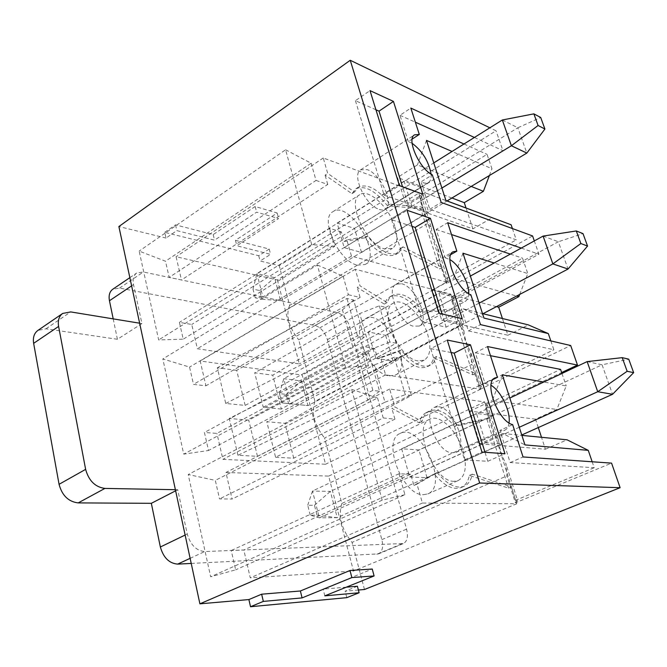 <?xml version="1.0" encoding="UTF-8"?>
<svg xmlns="http://www.w3.org/2000/svg" width="667" height="667" viewBox="0 0 667 667"><rect width="100%" height="100%" fill="white"/><g stroke="black" fill="none" stroke-linecap="round" stroke-linejoin="round"><path stroke-width="0.5" stroke-dasharray="3.33 2.5" d="M324.829 595.856L323.128 589.094L372.253 569.026M346.331 587.168L323.128 589.094M357.404 586.251L345.139 591.179L358.396 590.028M346.807 597.657L345.139 591.179M164.732 232.333L175.513 224.871L213.19 234.592L255.169 206.503L277.138 213.006L235.459 240.337L269.218 249.049L258.729 255.728L164.732 232.333L166.041 238.052L176.855 230.615L214.549 240.162L256.645 212.173L278.623 218.559L236.835 245.798L270.602 254.352L260.088 261.005L279.198 265.666L496.023 130.782L489.861 127.797M166.041 238.052L118.884 226.547M485.659 408.412L493.797 434.242L498.699 440.879L487.477 405.344L485.659 408.412L561.656 372.553M493.797 434.242L341.821 503.46L324.579 438.011L471.794 364.399L479.706 389.536L570.685 345.514M487.477 405.344L485.643 405.102L489.686 417.926L457.312 425.054C447.198 412.615 437.911 407.946 429.44 411.047C425.905 412.79 423.453 416.25 422.086 421.427L394.789 406.895L389.653 389.028L484.634 401.918L516.75 503.785L422.411 503.043L416.975 484.117L437.143 472.603C447.148 484.509 456.161 489.053 464.174 486.235C468.342 484.325 471.035 480.298 472.278 474.154L511.439 486.927L508.571 488.136L469.36 475.429C468.101 481.574 465.391 485.601 461.214 487.519C453.176 490.353 444.155 485.826 434.159 473.937L413.924 485.476L410.705 474.237L243.847 550.025L231.257 550.508L235.643 569.835L210.664 576.78L188.211 474.529L215.316 480.382L219.526 498.916L232.074 499.041L225.938 472.469L328.664 476.105L353.485 571.027L250.275 577.847L243.847 550.025M437.143 472.603L434.159 473.937M416.975 484.117L413.924 485.476M472.278 474.154L469.36 475.429M489.686 417.926L486.91 419.218L454.46 426.396C444.355 413.982 435.051 409.338 426.555 412.448C423.011 414.199 420.543 417.659 419.168 422.828L391.846 408.354L394.789 406.895M457.312 425.054L454.46 426.396M422.086 421.427L419.168 422.828M515.391 502.826L517.509 500.417L505.878 463.607L506.92 475.913L515.391 502.826L611.572 463.131M538.302 427.564L535.526 419.134L556.845 409.471L566.225 385.918L543.805 382.033M502.309 374.829L492.288 400.517L556.845 409.471M535.526 419.134L469.893 411.147L480.015 443.822L502.768 433.5L524.971 444.914M502.768 433.5L521.886 435.376M561.964 373.47L566.225 385.918M480.015 443.822L545.431 449.216L541.504 437.302M545.431 449.216L567.058 439.811M592.171 461.781L594.205 467.734L510.147 462.573L499.942 430.423L512.648 424.629M515.316 500.392L594.205 467.734M485.268 405.052L560.572 369.385M511.439 486.927L515.683 500.4L517.509 500.417M498.699 440.879C499.383 448.274 501.776 455.853 505.878 463.607M341.821 503.46C338.077 516.4 341.496 529.373 352.068 542.396L506.92 475.913M492.988 415.474L476.48 413.49L485.576 442.68L502.043 444.072L492.988 415.474L418.959 449.967L401.651 448.766L476.48 413.49M401.651 448.766L409.721 477.03L485.576 442.68M409.721 477.03L427.022 477.68L502.043 444.072M427.022 477.68L418.959 449.967M423.57 494.697L427.83 493.88C449.466 485.626 420.352 422.311 400.217 433.417C381.474 439.97 402.543 496.065 423.57 494.697M454.102 481.291C433.5 482.333 411.714 425.379 429.99 419.109C439.82 413.807 457.362 430.949 463.056 450.817C467.208 466.141 465.608 476.046 458.262 480.532L454.102 481.291M493.205 379.406L485.026 383.383L475.296 352.735L487.527 346.548M475.296 352.735L490.47 355.694M485.026 383.383L491.037 385.293M509.029 422.911C508.512 426.68 507.078 429.123 504.744 430.248L499.942 430.423M510.147 462.573L523.045 456.953M469.893 411.147L492.288 400.517M438.536 406.753C453.677 407.512 469.043 447.674 455.844 452.493L450.85 452.81C435.751 450.258 422.094 411.697 434.542 407.345L438.536 406.753M451.117 352.526L430.749 348.658L447.257 340.062M430.749 348.658L464.524 459.871L481.949 452.059M464.524 459.871L487.802 461.297L504.944 453.727M487.802 461.297L485.001 452.284M484.634 401.918L328.664 476.105M389.653 389.028L225.938 472.469M516.75 503.785L353.485 571.027M486.91 419.218L508.571 488.136M422.411 503.043L250.275 577.847M410.705 474.237L398.999 473.762L231.257 550.508M398.999 473.762L404.919 494.697L235.643 569.835M404.919 494.697L382.166 500.192L210.664 576.78M382.166 500.192L351.626 389.378L188.211 474.529M351.626 389.378L377.555 397.957L215.316 480.382M377.555 397.957L383.217 417.951L219.526 498.916M383.217 417.951L394.939 419.151L232.074 499.041M394.939 419.151L391.846 408.354M451.918 301.292L459.521 325.454L463.915 330.74L453.427 297.532L451.918 301.292L538.928 254.185L534.317 240.912M459.521 325.454L314.949 401.417L298.733 339.837L438.936 260.097L446.348 283.625L532.583 235.943M453.427 297.532L451.576 297.057L455.353 309.038L422.486 310.78C411.347 296.923 401.376 291.754 392.571 295.281L389.32 298.157L387.093 302.56L359.997 285.818L355.236 269.251L450.634 294.072L480.632 389.22L385.584 374.879L380.557 357.362L401.075 350.067C412.181 363.457 421.894 368.501 430.24 365.216C433.258 363.623 435.318 360.714 436.418 356.495L475.671 373.487L472.961 374.821L433.658 357.912C432.549 362.139 430.473 365.049 427.447 366.642C419.084 369.943 409.355 364.916 398.257 351.559L377.68 358.888L374.704 348.482L216.908 433.392L204.427 432.499L208.521 450.5L183.733 454.127L162.831 358.938L189.561 367.092L193.497 384.384L205.92 385.818L200.183 360.997L302.234 375.062L325.563 464.24L222.903 459.346L216.908 433.392M401.075 350.067L398.257 351.559M380.557 357.362L377.68 358.888M436.418 356.495L433.658 357.912M455.353 309.038L452.726 310.447L419.785 312.248C408.646 298.424 398.666 293.28 389.836 296.823L386.577 299.7L384.342 304.11L357.229 287.427L359.997 285.818M422.486 310.78L419.785 312.248M387.093 302.56L384.342 304.11M479.706 389.536L481.482 386.343L470.627 351.976L471.794 364.399M519.71 294.422L527.805 273.57L494.147 262.998M462.981 253.21L453.452 278.306L516.675 296.015M496.473 306.628L432.349 289.995L441.737 320.277L463.165 308.846L483.95 318.067M463.165 308.846L482.508 313.607M451.2 296.957L522.536 258.154L527.805 273.57M441.737 320.277L507.921 335.251L502.409 318.501M507.921 335.251L528.372 324.896M550.834 340.92L553.86 349.758L468.376 330.907L458.963 301.234L470.885 294.806M479.265 386.001L553.86 349.758M475.671 373.487L479.64 386.06L481.482 386.343M463.915 330.74C464.424 337.419 466.658 344.497 470.627 351.976M314.949 401.417C311.022 412.815 314.232 425.012 324.579 438.011M455.603 297.365L438.944 293.071L447.382 320.143L464.015 323.937L455.603 297.365L385.618 335.326L368.267 331.941L438.944 293.071M368.267 331.941L375.779 358.237L447.382 320.143M375.779 358.237L393.121 361.147L464.015 323.937M393.121 361.147L385.618 335.326M389.295 375.855L395.481 374.996C415.199 366.183 383.608 307.304 365.341 318.801C349.158 325.546 369.485 374.42 389.295 375.855M418.151 360.922C398.683 359.113 377.789 309.505 393.538 303.043C403.051 297.048 422.294 315.399 427.889 335.168C431.416 347.882 430.182 356.22 424.204 360.172L418.151 360.922M450.792 254.611L445.181 257.796L436.193 229.465L447.699 222.711M436.193 229.465L451.509 234.551M510.33 254.102L522.536 258.154M445.181 257.796L449.9 259.596M468.668 293.647C468.542 297.565 467.375 300.158 465.166 301.409L458.963 301.234M468.376 330.907L480.473 324.621M521.26 248.091L538.928 254.185M432.349 289.995L453.452 278.306M401.542 283.733C415.841 286.485 430.482 321.236 419.243 326.08L412.815 326.121C398.649 321.894 385.559 288.669 396.148 284.2L401.542 283.733M412.056 226.388L391.571 219.693L407.062 210.28M391.571 219.693L422.653 322.011L438.953 313.232M422.653 322.011L446.14 327.155L462.198 318.668M446.14 327.155L442.038 313.957M450.634 294.072L302.234 375.062M355.236 269.251L200.183 360.997M480.632 389.22L325.563 464.24M452.726 310.447L472.961 374.821M385.584 374.879L222.903 459.346M374.704 348.482L362.973 346.39L204.427 432.499M362.973 346.39L368.451 365.758L208.521 450.5M368.451 365.758L345.556 367.359L183.733 454.127M345.556 367.359L317.342 264.999L162.831 358.938M317.342 264.999L343.13 276.205L189.561 367.092M343.13 276.205L348.366 294.731L193.497 384.384M348.366 294.731L360.097 297.44L205.92 385.818M360.097 297.44L357.229 287.427M421.552 196.607L420.318 200.967L427.447 223.612L431.382 227.714L421.552 196.607L419.685 195.923L422.886 207.12L441.846 267.267L445.956 279.248L447.815 279.756L437.66 247.59L438.936 260.097M431.382 227.714C431.732 233.742 433.825 240.37 437.66 247.59M420.318 200.967L502.935 150.667L496.023 130.782M427.447 223.612L289.653 305.378L279.198 265.666M289.653 305.378C285.576 315.399 288.603 326.888 298.733 339.837M364.474 589.495L352.068 542.396M474.404 137.469L502.935 150.667M377.58 208.763C364.24 203.285 351.717 174.187 360.697 169.793L367.225 169.635C380.765 173.904 394.714 204.461 385.184 209.163C383.217 210.33 380.682 210.197 377.58 208.763M431.09 174.145C431.424 178.331 430.54 181.116 428.439 182.5C426.58 183.592 424.129 183.367 421.085 181.816L432.308 174.854M412.114 143.288L408.312 141.571L412.181 139.07M258.729 255.728L260.088 261.005M277.364 279.957L299.316 363.907L197.349 348.733L191.746 324.479L179.398 322.369L183.225 339.186L158.663 339.92L139.153 251.092L165.499 261.222L169.176 277.397L181.466 279.973L176.096 256.737L277.364 279.957L418.809 193.13L419.685 195.923L487.027 154.335L491.954 168.743L452.043 151.459M419.31 195.79L422.886 207.12L390.003 204.185C377.922 189.019 367.409 183.333 358.446 187.127L354.552 192.004L327.697 173.395L323.27 157.987L418.809 193.13M323.27 157.987L176.096 256.737M446.89 282.199L351.467 256.12L346.798 239.862L367.567 236.226C379.665 250.984 389.962 256.553 398.449 252.935L403.01 246.857L441.846 267.267L446.89 282.199L299.316 363.907M442.246 267.484L439.678 268.934L420.727 208.663L387.444 205.761C375.371 190.629 364.841 184.967 355.853 188.786L351.943 193.672L325.079 175.129L327.697 173.395M423.228 207.154L420.727 208.663M351.467 256.12L197.349 348.733M346.798 239.862L344.08 241.529L341.321 231.866L191.746 324.479M341.321 231.866L329.606 228.389L179.398 322.369M329.606 228.389L334.684 246.356L183.225 339.186M334.684 246.356L311.731 244.622L158.663 339.92M311.731 244.622L285.593 149.783L139.153 251.092M285.593 149.783L311.172 163.232L165.499 261.222M311.172 163.232L316.041 180.44L169.176 277.397M316.041 180.44L327.739 184.442L181.466 279.973M327.739 184.442L325.079 175.129M344.08 241.529L364.899 237.844C376.997 252.568 387.302 258.121 395.806 254.486L400.392 248.399L439.678 268.934M395.089 227.322C398.091 237.936 397.165 244.972 392.329 248.424L384.701 248.924C366.258 244.897 346.24 201.067 359.771 194.672C368.801 188.152 389.628 207.787 395.089 227.322M375.938 109.772L355.428 100.692L370.002 90.612M355.428 100.692L384.117 195.139L399.416 185.576M384.117 195.139L407.704 203.427L422.803 194.189M407.704 203.427L402.518 186.718M471.21 186.427L417.425 164.916L397.482 177.489L406.211 205.644L426.438 193.288L445.965 200.6M451.918 197.999L397.482 177.489M426.496 140.404L417.425 164.916M426.438 193.288L445.94 200.517M406.211 205.644L472.903 228.864L492.288 217.709M420.819 187.485L404.077 181.199L411.923 206.378L428.656 212.223L420.819 187.485L354.502 228.364L337.16 223.086L344.172 247.615L361.514 252.476L354.502 228.364M472.903 228.864L466.025 207.971M408.312 141.571L399.983 115.299L410.83 108.079M399.983 115.299L415.374 122.203M463.974 143.997L487.027 154.335M512.406 228.539L516.275 239.853L429.79 209.271L421.085 181.816M446.348 283.625L447.815 279.756M445.589 279.139L516.275 239.853M429.79 209.271L441.179 202.435M357.37 265.149L365.157 264.491C383 255.436 349.416 200.033 332.991 211.656C319.084 218.342 338.644 261.522 357.37 265.149M337.16 223.086L404.077 181.199M344.172 247.615L411.923 206.378M361.514 252.476L428.656 212.223M489.378 175.538L491.954 168.743M390.003 204.185L387.444 205.761M354.552 192.004L351.943 193.672M367.567 236.226L364.899 237.844M403.01 246.857L400.392 248.399M175.513 224.871L176.855 230.615M213.19 234.592L214.549 240.162M255.169 206.503L256.645 212.173M277.138 213.006L278.623 218.559M235.459 240.337L236.835 245.798M269.218 249.049L270.602 254.352M275.588 457.262L293.73 458.212L411.439 395.473L400.542 358.329L284.917 423.303L266.808 421.727L374.345 364.891L384.967 402.209L275.588 457.262L266.808 421.727M293.73 458.212L284.917 423.303M411.439 395.473L405.244 394.656L394.339 357.262L400.542 358.329M372.87 390.395L237.952 455.294L257.462 456.311L367.684 400.125L357.062 362.123L248.724 420.152L229.265 418.459L361.956 351.684L368.618 352.826L379.54 391.271L372.87 390.395L361.956 351.684M257.462 456.311L248.724 420.152M237.952 455.294L229.265 418.459M379.34 305.828L389.895 342.038L396.098 343.205L281.324 409.071L272.77 375.179L385.551 307.237L379.34 305.828L359.73 313.573L254.719 372.77L272.77 375.179M281.324 409.071L263.232 407.245L254.719 372.77M245.164 405.419L236.693 370.36L342.454 309.888L352.735 346.657L245.164 405.419L225.729 403.46L217.309 367.767L236.693 370.36M175.388 489.695L177.722 489.745L187.26 534.025C190.479 544.931 196.298 550.767 204.719 551.542L403.468 543.513C407.295 541.312 408.329 536.526 406.562 529.156L349.9 327.097C347.24 319.335 343.105 314.507 337.502 312.623L143.372 272.003L136.668 273.028C133.55 275.338 132.5 279.19 133.517 284.576L141.921 323.578L139.636 323.203M191.229 563.44L378.497 553.902C382.408 551.676 383.525 546.915 381.849 539.628L327.397 339.67C324.812 331.991 320.694 327.255 315.049 325.463L119.535 288.102L112.773 289.236M113.207 318.876L117.417 339.278L141.921 323.578M117.417 339.278L45.973 328.798L37.919 330.407M175.629 490.812L177.722 489.745M384.967 402.209L405.244 394.656M396.098 343.205L385.551 307.237M263.232 407.245L370.018 349.7L359.73 313.573M379.54 391.271L367.684 400.125M225.729 403.46L357.512 335.926L364.174 337.185L353.61 300L346.948 298.491L217.309 367.767M357.512 335.926L346.948 298.491M342.454 309.888L353.61 300M357.062 362.123L368.618 352.826M364.174 337.185L352.735 346.657M394.339 357.262L374.345 364.891M370.018 349.7L389.895 342.038M255.228 297.824L253.026 289.128L259.696 290.562L261.898 299.2L255.228 297.824L262.906 296.998L280.632 300.709L274.621 277.672L256.92 273.587L262.906 296.998L441.904 188.044M261.898 299.2L280.632 300.709L447.04 200.925M259.696 290.562L274.621 277.672L517.842 127.764L526.838 153.076M253.026 289.128L256.92 273.587L433.775 162.898M502.334 119.985L517.842 127.764L540.712 117.492M281.816 402.885L279.465 393.605L286.176 394.38L288.528 403.602L281.816 402.885L307.987 405.594L301.576 381.007L283.775 378.664L290.17 403.677L479.123 303.143M288.528 403.602L307.987 405.594L482.958 313.715M286.176 394.38L301.576 381.007L558.346 241.754L568.042 269.043M279.465 393.605L283.775 378.664L470.368 276.071M543.096 236.085L558.346 241.754L583.008 233.617M310.23 515.174L307.72 505.244L314.457 505.278L316.975 515.141L310.23 515.174L319.335 517.825L337.227 517.675L330.365 491.379L312.49 491.037L319.335 517.825L519.268 427.272M316.975 515.141L337.227 517.675L521.761 434.976M314.457 505.278L330.365 491.379L602.068 364.791L612.548 394.297M307.72 505.244L312.49 491.037L509.813 398.049M587.152 361.597L602.068 364.791L628.739 359.163M190.128 558.329L204.719 551.542M376.747 554.285L401.751 543.888M381.849 539.628L406.562 529.156M327.397 339.67L349.9 327.097M119.535 288.102L143.372 272.003M315.049 325.463L337.502 312.623M131.616 285.86L133.517 284.576M45.973 328.798L70.71 311.923M185.134 535.051L187.26 534.025M464.174 486.235L461.214 487.519M429.44 411.047L426.555 412.448M427.83 493.88L458.262 480.532M400.217 433.417L429.99 419.109M455.844 452.493L504.744 430.248M434.542 407.345L495.106 377.906M430.24 365.216L427.447 366.642M392.571 295.281L389.836 296.823M395.481 374.996L424.204 360.172M365.341 318.801L393.538 303.043M419.243 326.08L465.166 301.409M396.148 284.2L453.201 251.742M385.184 209.163L428.439 182.5M360.697 169.793L414.566 134.834M365.157 264.491L392.329 248.424M332.991 211.656L359.771 194.672M358.446 187.127L355.853 188.786M398.449 252.935L395.806 254.486M378.497 553.902L403.468 543.513M129.857 277.647L136.668 273.028"/><path stroke-width="1" d="M302.076 597.907L351.859 577.58L374.104 575.954L324.829 595.856L359.113 592.763L346.807 597.657L250.525 606.728L248.891 599.566L261.647 594.197L263.323 601.401L302.076 597.907L300.383 590.987L261.647 594.197M250.525 606.728L263.323 601.401M351.859 577.58L350.017 570.485L300.383 590.987M374.104 575.954L372.253 569.026L350.017 570.485M359.113 592.763L357.404 586.251L346.331 587.168M489.861 127.797L350.242 60.272L118.884 226.547L199.9 603.835L248.891 599.566M561.656 372.553L577.489 365.082L570.685 345.514L480.473 324.621L470.885 294.806C457.17 289.937 443.255 255.786 453.201 251.742L456.853 251.167L447.699 222.711L521.26 248.091M521.886 435.376L567.058 439.811L588.261 450.35L524.971 444.914L502.309 374.829L543.805 382.033M490.47 355.694L560.572 369.385L561.964 373.47M541.504 437.302L538.302 427.564M588.261 450.35L592.171 461.781M493.205 379.406L497.44 377.347L487.527 346.548L577.489 365.082M491.037 385.293C501.017 391.012 510.855 411.539 509.029 422.911M350.242 60.272L479.665 483L620.118 487.702L611.572 463.131L523.045 456.953L512.648 424.629C498.116 421.494 483.4 381.832 495.106 377.906L497.44 377.347M470.468 344.789L447.257 340.062L481.949 452.059L504.944 453.727L470.468 344.789L454.202 353.11L451.117 352.526M485.001 452.284L454.202 353.11M534.317 240.912L532.583 235.943L441.179 202.435L432.308 174.854C419.335 168.709 406.153 138.811 414.566 134.834L419.31 134.451L410.83 108.079L474.404 137.469M502.409 318.501L498.683 307.195L518.859 296.623L519.71 294.422M482.508 313.607L528.372 324.896L548.324 333.583L483.95 318.067L462.981 253.21L494.147 262.998M518.859 296.623L516.675 296.015M548.324 333.583L550.834 340.92M450.792 254.611L456.853 251.167M451.509 234.551L510.33 254.102M449.9 259.596C459.28 264.882 469.209 282.891 468.668 293.647M498.683 307.195L496.473 306.628M430.432 218.301L407.062 210.28L438.953 313.232L462.198 318.668L430.432 218.301L415.149 227.397L412.056 226.388M442.038 313.957L415.149 227.397M620.118 487.702L364.474 589.495L358.396 590.028M393.438 101.409L370.002 90.612L399.416 185.576L422.803 194.189L393.438 101.409L379.039 111.147L375.938 109.772M412.181 139.07L419.31 134.451M412.114 143.288C422.444 151.084 428.773 161.372 431.09 174.145M479.665 483L199.9 603.835M402.518 186.718L379.039 111.147M466.025 207.971L464.274 202.651L483.4 191.304L471.21 186.427M464.274 202.651L451.918 197.999M452.043 151.459L426.496 140.404L445.965 200.6L511.114 224.762L512.406 228.539M445.94 200.517L511.114 224.762M415.374 122.203L463.974 143.997M483.4 191.304L489.378 175.538M139.636 323.203L70.71 311.923L62.706 313.432C59.013 316.166 57.645 320.493 58.604 326.421L85.626 469.36C88.778 480.749 95.206 487.102 104.911 488.419L175.388 489.695M62.706 313.432L37.919 330.407C34.175 333.175 32.75 337.485 33.642 343.338L59.063 484.309C62.081 495.523 68.459 501.726 78.181 502.901L151.334 503.318L160.355 546.99C163.448 557.729 169.235 563.432 177.697 564.107L191.229 563.44M129.857 277.647L112.773 289.236C109.605 291.571 108.496 295.406 109.455 300.742L113.207 318.876M151.334 503.318L175.629 490.812M441.904 188.044L511.381 145.748L502.334 119.985L533.875 113.857L538.086 125.496L544.914 129.031L540.712 117.492L533.875 113.857M447.04 200.925L526.838 153.076L511.381 145.748L538.086 125.496M433.775 162.898L502.334 119.985M544.914 129.031L526.838 153.076M479.123 303.143L552.86 263.907L543.096 236.085L576.305 230.957L580.865 243.53L587.544 246.073L583.008 233.617L576.305 230.957M482.958 313.715L568.042 269.043L552.86 263.907L580.865 243.53M470.368 276.071L543.096 236.085M587.544 246.073L568.042 269.043M519.268 427.272L597.732 391.729L587.152 361.597L622.219 357.654L627.155 371.277L633.65 372.653L628.739 359.163L622.219 357.654M521.761 434.976L612.548 394.297L597.732 391.729L627.155 371.277M509.813 398.049L587.152 361.597M633.65 372.653L612.548 394.297M177.697 564.107L190.128 558.329M109.455 300.742L131.616 285.86M33.642 343.338L58.604 326.421M59.063 484.309L85.626 469.36M78.181 502.901L104.911 488.419M160.355 546.99L185.134 535.051"/></g></svg>
